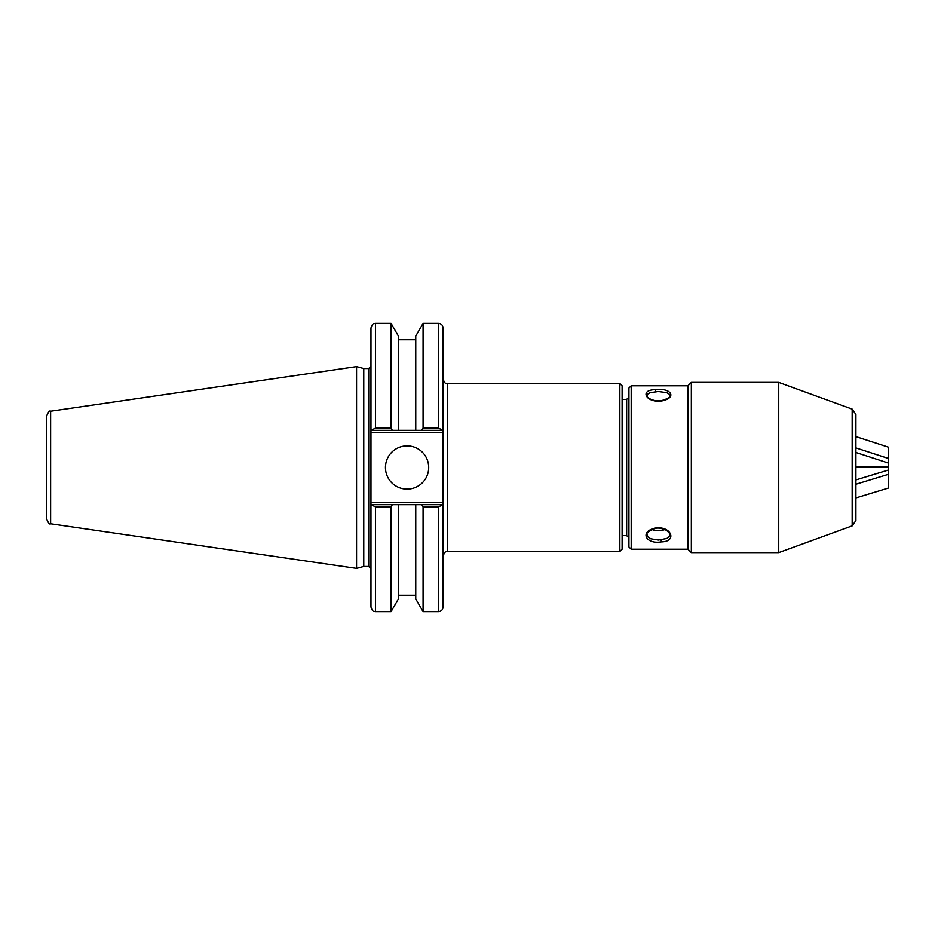 <?xml version="1.0" encoding="UTF-8"?>
<svg xmlns="http://www.w3.org/2000/svg" width="935" height="935" viewBox="0 0 935 935"><rect width="100%" height="100%" fill="white"/><g stroke="black" fill="none" stroke-linecap="round" stroke-linejoin="round"><path stroke-width="1.4" d="M619.847 551.475L622.114 549.207L622.114 385.793L619.847 383.525L619.847 551.475L447.573 551.475L447.573 383.525L619.847 383.525M443.038 430.322L443.038 327.916C442.769 325.158 441.25 323.639 438.503 323.37L438.503 428.136L443.038 430.322L443.038 502.411L370.973 502.411L370.973 607.084C373.112 613.278 374.152 610.754 375.519 611.63L375.519 506.863L370.973 504.678M443.038 504.678L438.503 506.863L438.503 611.63C441.25 611.361 442.769 609.842 443.038 607.084L443.038 502.411M370.973 502.411L370.973 432.589L443.038 432.589M370.973 430.322L375.519 428.136L375.519 323.37C374.175 324.246 373.135 321.71 370.973 327.916L370.973 432.589M363.762 566.458L363.762 368.542L368.706 368.542L368.706 566.458L363.762 566.458L356.562 568.386L50.63 523.775L50.63 411.225C49.73 410.29 48.433 411.786 46.75 415.724L46.75 519.276C48.433 523.214 49.73 524.71 50.63 523.775M375.519 506.863L391.064 506.863L391.064 611.63L398.38 598.961L398.38 504.678L415.759 504.678L371.627 504.678M442.384 504.678L415.759 504.678L415.759 598.961L423.076 611.63L438.503 611.63M391.064 506.863L392.326 504.678M50.63 411.225L356.562 366.613L356.562 568.386M438.503 428.136L423.076 428.136L423.076 323.37L415.759 336.039L415.759 430.322L398.38 430.322L442.384 430.322M371.627 430.322L398.38 430.322L398.38 336.039L391.064 323.37L391.064 428.136L375.519 428.136M421.814 504.678L423.076 506.863L438.503 506.863M423.076 506.863L423.076 611.63M423.076 428.136L421.814 430.322M392.326 430.322L391.064 428.136M385.454 467.5A21.622 21.622 0 0 1 417.887 448.777A21.622 21.622 0 0 1 417.887 486.223A21.622 21.622 0 0 1 385.454 467.5M852.159 525.879L778.726 552.608L778.726 382.392L852.159 409.121L852.159 525.879L855.899 520.55L855.899 497.934L888.25 488.093L888.25 474.384L855.899 484.225M855.899 467.535L888.25 467.535L888.25 475.74M888.25 470.083L855.899 479.924M855.899 447.9L888.25 458.419L888.25 447.21M888.25 467.535L888.25 458.419M888.25 466.366L855.899 466.366M888.25 463.012L855.899 452.493M888.25 466.892L855.899 466.892M631.195 549.207L687.938 549.207L691.339 552.608L691.339 382.392L687.938 385.793L687.938 549.207L687.938 385.793L631.195 385.793L631.195 549.207L628.928 546.94L628.928 388.06L631.195 385.793M855.899 520.55L855.899 414.45L855.899 436.598L888.25 447.117M661.22 400.764C668.034 398.626 670.886 396.943 669.776 395.715L669.121 394.102L666.643 392.63L658.427 391.52L650.094 392.665L647.78 394.056L647.078 395.715C645.758 395.891 650.339 401.688 661.22 400.764L661.419 401.01C645.512 402.868 639.388 389.544 655.447 389.72C671.377 387.487 677.466 397.983 661.419 401.01M655.669 528.404C648.948 530.729 646.085 532.81 647.078 534.645L647.943 536.912L650.737 538.77L658.427 540.033L666.772 538.478L669.086 536.702L669.776 534.645C670.664 534.598 669.565 533.16 666.491 530.32C661.676 528.252 658.065 527.609 655.669 528.404L655.447 528.065C671.377 525.762 677.466 541.622 661.419 541.868C645.512 544.556 639.388 531.314 655.447 528.065M664.949 529.502A11.349 6.229 0 0 1 658.427 530.636A11.349 6.229 0 0 1 651.917 529.502M655.762 391.613L655.447 389.72M661.092 539.904L661.419 541.868M622.114 399.409L626.66 399.409L626.66 535.591L628.928 537.859M447.573 551.475C446.17 550.563 444.651 552.071 443.038 556.021M447.573 383.525C446.089 382.45 445.422 385.5 443.038 378.979M368.706 566.458L370.973 568.725M368.706 368.542L370.973 366.275M375.519 611.63L391.064 611.63M375.519 323.37L391.064 323.37M423.076 323.37L438.503 323.37M398.38 339.721L415.759 339.721M398.38 595.279L415.759 595.279M363.762 368.542L356.562 366.613M778.726 382.392L691.339 382.392M778.726 552.608L691.339 552.608M852.159 409.121L855.899 414.45M622.114 535.591L626.66 535.591M626.66 399.409L628.928 397.141"/></g></svg>
